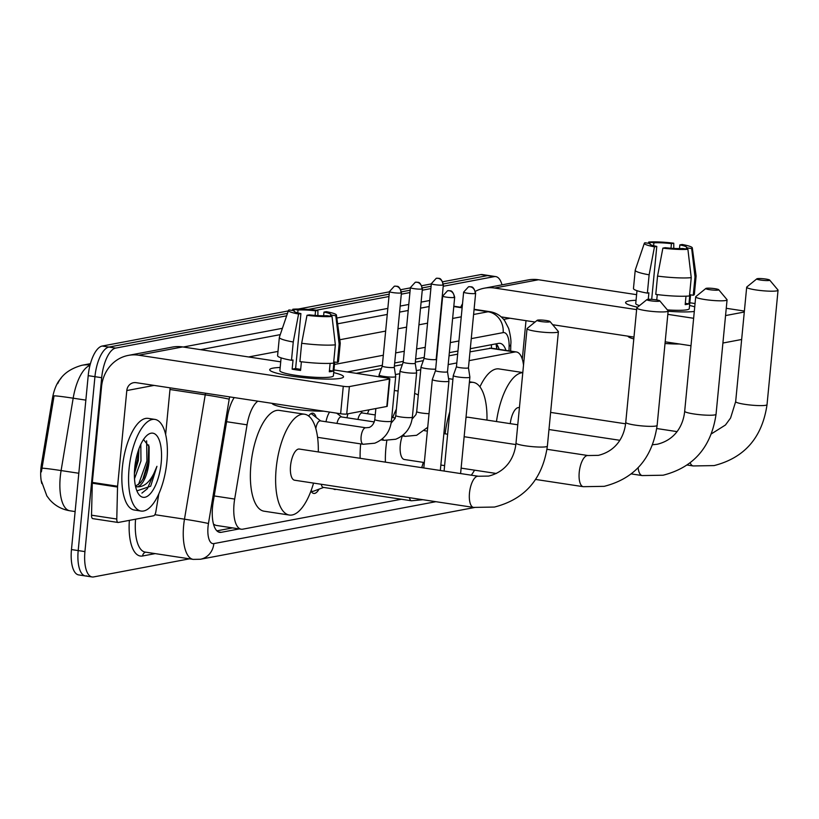 <?xml version="1.0" encoding="UTF-8"?>
<svg xmlns="http://www.w3.org/2000/svg" width="819" height="819" viewBox="0 0 819 819"><rect width="100%" height="100%" fill="white"/><g stroke="black" fill="none" stroke-linecap="round" stroke-linejoin="round"><path stroke-width="1.23" d="M346.969 417.782A14.834 5.866 -81.4 0 1 347.952 413.81M326.013 421.734A14.834 5.866 -81.4 0 1 329.586 412.08M308.65 416.001A14.834 5.866 -81.4 0 1 312.878 413.175A14.834 5.866 -81.4 0 1 316.154 417.424M257.852 401.177A27.805 10.995 98.6 0 0 247.062 424.826L234.674 499.058A27.805 10.995 98.6 0 0 234.05 503.859A27.805 10.995 98.6 0 0 241.216 529.207A27.805 10.995 98.6 0 0 242.752 529.176L401.33 499.242M60.934 378.501A25.031 9.9 98.6 0 0 52.355 398.853L41.523 463.81A25.031 9.9 98.6 0 0 40.95 468.13A25.031 9.9 98.6 0 0 41.8 483.538M491.369 344.727A27.805 25.297 79.3 0 1 491.4 348.167L469.993 351.842M457.667 354.166L449.037 355.794M423.28 360.657L415.335 362.162M402.334 364.619L394.379 366.113M381.378 368.57L356.224 373.321M491.4 348.177L516.379 351.965A27.805 10.995 98.6 0 0 514.854 351.996L469.144 360.626M213.605 524.273L215.929 525.368L241.216 529.207M456.818 362.95L448.198 364.578M420.731 369.768L416.339 370.597M399.785 373.72L395.393 374.549M523.515 365.11A27.805 10.995 98.6 0 0 516.379 351.965M319.021 489.158A15.776 6.245 -81.4 0 1 313.749 493.447A15.776 6.245 -81.4 0 1 310.995 490.919M336.097 489.322A15.776 6.245 -81.4 0 1 334.695 489.496A15.776 6.245 -81.4 0 1 333.415 488.912M89.977 365.397A37.08 14.67 98.6 0 0 73.178 398.198A32.443 1.095 -170.5 0 0 54.064 395.853L41.39 471.867M443.212 286.271L494.236 276.638L487.5 275.614A27.805 10.995 -81.4 0 1 489.035 275.583A27.805 10.995 -81.4 0 0 487.5 275.614L443.376 283.947L487.5 275.614L480.763 274.59A27.805 10.995 -81.4 0 1 482.299 274.56L495.761 276.607A27.805 10.995 -81.4 0 1 501.996 284.858M189.486 558.824L93.632 576.924A27.805 10.995 -81.4 0 1 92.097 576.955A27.805 10.995 -81.4 0 1 84.93 551.607L101.679 377.702A27.805 10.995 -81.4 0 1 115.663 348.095L108.927 347.072L287.479 313.37L108.927 347.072A27.805 10.995 -81.4 0 0 94.943 376.679A27.805 10.995 -81.4 0 1 108.927 347.072L102.201 346.048L288.308 310.923M308.292 309.439L389.199 294.164L308.292 309.439M401.464 291.851L410.155 290.213L401.464 291.851M422.42 287.899L431.101 286.261L422.42 287.899M84.93 551.607L78.194 550.583L94.943 376.679L78.194 550.583A27.805 10.995 -81.4 0 0 85.36 575.931A27.805 10.995 -81.4 0 1 78.194 550.583L71.468 549.559L88.206 375.655A27.805 10.995 -81.4 0 1 102.201 346.048M86.896 575.9A27.805 10.995 -81.4 0 1 85.36 575.931L78.634 574.907A27.805 10.995 -81.4 0 1 71.468 549.559M291.533 310.309L292.567 310.114M298.29 309.039L389.424 291.83M400.941 289.66L410.38 287.878M421.898 285.698L431.326 283.917M442.844 281.746L480.763 274.59M234.193 397.584A27.805 10.995 98.6 0 0 227.416 416.83L213.165 502.201A27.805 10.995 98.6 0 0 212.541 507.002A27.805 10.995 98.6 0 0 219.707 532.35A27.805 10.995 98.6 0 0 221.243 532.319L239.271 528.91M494.236 276.638A27.805 10.995 -81.4 0 1 495.761 276.607M115.663 348.095L286.65 315.817M316.4 310.206L388.974 296.509M401.31 294.175L409.93 292.547M422.256 290.223L430.876 288.595M505.927 350.378A27.805 10.995 98.6 0 0 500.061 343.345A27.805 10.995 98.6 0 0 498.525 343.376L470.29 348.71M457.964 351.034L449.344 352.661M424.252 357.401L415.632 359.029M403.306 361.353L394.686 362.981M382.35 365.305L347.195 371.949M232.535 527.886L216.881 530.845M496.14 343.826A27.805 10.995 -81.4 0 1 499.191 349.355M166.892 461.66A46.345 18.335 -81.4 0 1 141.011 511.046A46.345 18.335 -81.4 0 1 129.064 468.796A46.345 18.335 -81.4 0 1 154.945 419.41A46.345 18.335 -81.4 0 1 166.892 461.66M141.011 511.046L134.285 510.022A46.345 18.335 -81.4 0 1 122.338 467.772A46.345 18.335 -81.4 0 1 148.208 418.386L154.945 419.41M149.048 461.855A23.178 9.163 -81.4 0 1 149.017 462.162L149.15 446.713L143.499 439.506M134.746 467.731A32.443 12.828 -81.4 0 1 146.918 435.452A32.443 12.828 -81.4 0 1 161.21 462.725A32.443 12.828 -81.4 0 1 151.535 492.25A32.443 12.828 -81.4 0 1 138.114 493.345A32.443 12.828 -81.4 0 1 134.746 467.731M134.398 473.577L138.309 460.534L138.984 448.699M134.5 478.746L140.981 460.943L140.807 444.328M135.493 486.251L140.581 482.596L143.806 477.784L148.997 462.162A23.178 9.163 -81.4 0 1 137.469 486.814L135.616 486.783M136.896 490.878L150.665 486.22L156.941 466.328C151.873 480.159 145.383 486.988 137.469 486.814M134.439 472.174L137.561 459.541L138.37 450.419M142.762 479.586L148.249 461.158L148.73 444.973M134.961 465.735L136.578 456.664M138.462 484.674L146.918 460.964L146.621 440.817M141.922 493.11L147.369 488.718L156.941 466.328M340.294 378.368A37.08 4.679 -174.5 0 1 302.713 377.559A37.08 4.679 -174.5 0 1 270.526 370.812A37.08 4.679 -174.5 0 1 272.962 368.14A37.08 4.679 -174.5 0 1 280.18 367.465A37.08 4.679 -174.5 0 0 272.962 368.14A37.08 4.679 -174.5 0 0 269.717 369.697A37.08 4.679 -174.5 0 0 298.669 377.088A37.08 4.679 -174.5 0 0 340.294 378.368A37.08 4.679 -174.5 0 0 342.526 377.743A37.08 4.679 -174.5 0 0 333.691 372.625A37.08 4.679 -174.5 0 1 343.53 376.812A37.08 4.679 -174.5 0 1 340.294 378.368M158.855 493.703L155.866 511.65A4.638 1.833 98.6 0 1 153.634 515.786L118.274 522.461A4.638 1.833 98.6 0 1 118.018 522.461L92.772 518.632A4.638 1.833 -81.4 0 1 91.523 515.192L92.291 483.2A4.638 1.833 -81.4 0 1 92.332 482.411L101.546 386.711A37.08 33.733 79.3 0 1 128.337 355.395A37.08 33.733 79.3 0 1 138.739 355.211L343.274 386.302A4.638 0.584 5.5 0 0 349.375 386.578L346.724 414.035A4.638 0.584 -174.5 0 1 340.632 413.759L136.097 382.668A9.265 8.436 -100.7 0 0 133.497 382.719A9.265 8.436 -100.7 0 0 126.802 390.55L117.588 486.251A4.638 1.833 98.6 0 0 117.537 487.039L116.779 519.031A4.638 1.833 98.6 0 0 118.018 522.461M128.337 355.395L172.205 347.113A37.08 33.733 79.3 0 1 182.617 346.928L280.722 361.844M389.455 379.013A4.638 0.584 5.5 0 0 389.864 378.818L387.223 406.275A4.638 0.584 -174.5 0 1 386.814 406.47L389.455 379.013L349.375 386.578M389.864 378.818A4.638 0.584 5.5 0 0 387.141 378.02L333.947 369.932M386.814 406.47L346.724 414.035M170.137 387.848L165.643 434.459M332.023 316.462L326.853 315.673A18.54 2.344 -174.5 0 1 309.326 314.865L307.002 315.305A24.099 3.041 -174.5 0 0 332.023 316.462L335.36 344.83L333.599 363.134A30.59 3.86 -174.5 0 1 299.908 361.578L301.668 343.274L307.002 315.305M300.911 313.585L298.587 314.025A24.099 3.041 -174.5 0 1 288.472 310.442A24.099 3.041 -174.5 0 1 289.076 309.94L294.256 310.729A18.54 2.344 -174.5 0 0 293.99 311.066A18.54 2.344 -174.5 0 0 300.911 313.585L295.618 368.509A18.54 2.344 5.5 0 0 300.665 369.349M294.256 310.729L294.185 311.455M323.618 315.776L323.976 312.1L326.3 311.66A24.099 3.041 -174.5 0 1 336.425 315.059L340.243 343.12A30.59 3.86 -174.5 0 1 340.243 343.233L338.482 361.537A30.59 3.86 -174.5 0 1 337.377 362.428L333.968 361.906L333.087 371.058A26.884 3.389 -174.5 0 1 331.562 371.468A26.884 3.389 -174.5 0 1 329.31 371.775L330.118 363.37M334.715 362.018L333.384 375.829A26.884 3.389 -174.5 0 1 331.03 376.965A26.884 3.389 -174.5 0 1 300.86 376.034A26.884 3.389 -174.5 0 1 279.873 370.679L281.101 357.862M298.587 314.025L293.253 341.994L291.492 360.299L293.028 360.012L292.148 369.164A26.884 3.389 -174.5 0 0 300.563 370.444L301.392 361.763M291.492 360.299A30.59 3.86 -174.5 0 1 277.59 355.681L279.351 337.367A30.59 3.86 -174.5 0 1 279.371 337.254L288.472 310.442M293.253 341.994A30.59 3.86 -174.5 0 1 279.351 337.367M340.243 343.233A30.59 3.86 -174.5 0 1 339.148 344.123L335.81 315.755L330.63 314.967L330.507 316.236M337.377 362.428L339.148 344.123M297.758 312.878L298.034 310.012L292.854 309.224L292.455 310.452M292.854 309.224A24.099 3.041 -174.5 0 1 317.885 310.381L315.561 310.821L315.11 315.428M317.895 315.602L317.885 310.381M336.425 315.059A24.099 3.041 -174.5 0 1 335.81 315.755M298.034 310.012A18.54 2.344 -174.5 0 1 315.561 310.821M323.976 312.1A18.54 2.344 -174.5 0 1 330.896 314.619A18.54 2.344 -174.5 0 1 330.63 314.967M323.648 411.179A31.511 3.982 -174.5 0 1 290.591 408.63A31.511 3.982 -174.5 0 1 272.092 403.337M335.36 344.83A30.59 3.86 -174.5 0 1 301.668 343.274M333.087 371.058L329.433 370.505M295.618 368.509L292.148 369.164M549.488 321.918A6.491 0.819 5.5 0 0 550.01 321.539A6.491 0.819 5.5 0 0 544.584 320.301A6.491 0.819 5.5 0 0 537.704 320.127A6.491 0.819 5.5 0 0 537.203 320.301A6.491 0.819 5.5 0 0 541.799 321.642A6.491 0.819 5.5 0 0 549.488 321.918M550.01 321.539L558.292 331.429A15.756 1.986 -174.5 0 1 558.394 331.685A15.756 1.986 -174.5 0 1 557.022 332.35A15.756 1.986 -174.5 0 1 539.332 331.808A15.756 1.986 -174.5 0 1 527.026 328.665A15.756 1.986 -174.5 0 1 527.18 328.429L537.203 320.301M473.536 507.411A15.756 6.235 98.6 0 1 469.482 493.048A15.756 6.235 98.6 0 1 477.405 476.269A15.756 6.235 98.6 0 1 478.276 476.248L299.334 449.058A15.756 6.235 98.6 0 0 290.54 465.847A15.756 6.235 98.6 0 0 294.594 480.221L473.536 507.411L494.43 507.053C524.938 499.273 542.587 478.951 547.379 446.099L558.394 331.685M313.554 483.097A50.983 20.168 -81.4 0 1 289.302 515.038A50.983 20.168 -81.4 0 1 276.167 468.56A50.983 20.168 -81.4 0 1 304.627 414.23A50.983 20.168 -81.4 0 1 318.294 451.934M289.302 515.038L264.056 511.199A50.983 20.168 -81.4 0 1 250.911 464.721A50.983 20.168 -81.4 0 1 279.381 410.401L304.627 414.23M659.234 301.208A6.491 0.819 5.5 0 0 659.756 300.819A6.491 0.819 5.5 0 0 654.33 299.59A6.491 0.819 5.5 0 0 647.45 299.416A6.491 0.819 5.5 0 0 646.949 299.59A6.491 0.819 5.5 0 0 651.555 300.931A6.491 0.819 5.5 0 0 659.234 301.208M659.756 300.819L668.048 310.708A15.756 1.986 -174.5 0 1 668.15 310.974A15.756 1.986 -174.5 0 1 666.768 311.64A15.756 1.986 -174.5 0 1 649.078 311.087A15.756 1.986 -174.5 0 1 636.783 307.954A15.756 1.986 -174.5 0 1 636.926 307.709L646.949 299.59M402.334 435.933A15.756 6.235 98.6 0 0 400.286 445.137A15.756 6.235 98.6 0 0 404.351 459.5L424.334 462.53M423.31 462.377A50.983 20.168 -81.4 0 1 421.662 467.649M385.401 462.141A50.983 20.168 -81.4 0 1 385.913 447.85A50.983 20.168 -81.4 0 1 386.824 440.571M360.145 458.302A50.983 20.168 -81.4 0 1 360.667 444.011A50.983 20.168 -81.4 0 1 360.677 443.878M392.711 417.598A50.983 20.168 -81.4 0 1 396.365 409.203M414.639 393.56A50.983 20.168 -81.4 0 1 418.284 395.198M367.455 413.759A50.983 20.168 -81.4 0 1 369.031 409.828M718.161 290.08A6.491 0.819 5.5 0 0 718.683 289.701A6.491 0.819 5.5 0 0 713.257 288.462A6.491 0.819 5.5 0 0 706.377 288.288A6.491 0.819 5.5 0 0 705.865 288.462A6.491 0.819 5.5 0 0 710.472 289.803A6.491 0.819 5.5 0 0 718.161 290.08M718.683 289.701L726.965 299.58A15.756 1.986 -174.5 0 1 727.067 299.846A15.756 1.986 -174.5 0 1 725.695 300.512A15.756 1.986 -174.5 0 1 708.005 299.969A15.756 1.986 -174.5 0 1 695.7 296.826A15.756 1.986 -174.5 0 1 695.853 296.591L705.865 288.462M474.559 470.167A50.983 20.168 -81.4 0 1 471.283 475.194M422.399 467.762A50.983 20.168 -81.4 0 1 422.01 466.605M517.772 424.785L468.007 417.219A15.756 6.235 98.6 0 0 465.98 417.69M445.147 433.824A50.983 20.168 -81.4 0 1 449.774 411.885M469.348 382.749A50.983 20.168 -81.4 0 1 473.3 382.391A50.983 20.168 -81.4 0 1 486.967 420.096M769.133 280.456A6.491 0.819 5.5 0 0 769.665 280.078A6.491 0.819 5.5 0 0 764.229 278.839A6.491 0.819 5.5 0 0 757.35 278.665A6.491 0.819 5.5 0 0 756.848 278.839A6.491 0.819 5.5 0 0 761.455 280.18A6.491 0.819 5.5 0 0 769.133 280.456M769.665 280.078L777.948 289.957A15.756 1.986 -174.5 0 1 778.05 290.223A15.756 1.986 -174.5 0 1 776.678 290.888A15.756 1.986 -174.5 0 1 758.988 290.346A15.756 1.986 -174.5 0 1 746.682 287.203A15.756 1.986 -174.5 0 1 746.836 286.967L756.848 278.839M519.42 407.657L518.99 407.596A15.756 6.235 98.6 0 0 510.268 423.638M496.478 421.55A50.983 20.168 -81.4 0 1 522.788 372.686M479.934 386.834A50.983 20.168 -81.4 0 1 499.027 368.929L522.798 372.543M311.066 490.714A13.903 5.498 98.6 0 0 312.346 491.339A13.903 5.498 98.6 0 0 313.564 491.195L323.638 487.428M321.273 484.264A8.344 3.296 98.6 0 0 323.28 487.377L411.486 500.778A8.344 3.296 98.6 0 1 409.48 497.676M435.513 370.557A6.03 0.758 5.5 0 0 435.513 370.587L432.33 379.484A8.344 1.054 5.5 0 0 432.319 379.514A8.344 1.054 5.5 0 0 437.223 380.958A8.344 1.054 5.5 0 0 448.198 381.47A8.344 1.054 5.5 0 0 448.935 381.111A8.344 1.054 5.5 0 0 448.935 381.081L440.325 470.485M454.156 297.492A6.03 0.758 5.5 0 1 447.389 297.277A6.03 0.758 5.5 0 1 442.69 296.079L435.513 370.587A6.03 0.758 5.5 0 0 439.056 371.621A6.03 0.758 5.5 0 0 446.979 371.99A6.03 0.758 5.5 0 0 447.502 371.744A6.03 0.758 5.5 0 0 447.502 371.713L454.678 297.236C452.231 288.38 449.314 291.513 449.774 290.735L447.563 290.735A6.03 5.477 -100.7 0 1 449.252 290.704A6.03 5.477 79.3 0 1 454.156 297.492A6.03 0.758 5.5 0 0 454.678 297.236M456.47 366.605A6.03 0.758 5.5 0 0 456.459 366.625L453.286 375.532A8.344 1.054 5.5 0 0 453.276 375.563A8.344 1.054 5.5 0 0 458.179 377.006A8.344 1.054 5.5 0 0 469.154 377.508A8.344 1.054 5.5 0 0 469.881 377.16A8.344 1.054 5.5 0 0 469.881 377.129L460.595 473.566M463.636 292.127L468.519 286.783A6.03 5.477 -100.7 0 1 470.208 286.752A6.03 5.477 79.3 0 1 475.102 293.53A6.03 0.758 5.5 0 1 468.345 293.325A6.03 0.758 5.5 0 1 463.636 292.127L456.459 366.625A6.03 0.758 5.5 0 0 460.002 367.67A6.03 0.758 5.5 0 0 467.936 368.038A6.03 0.758 5.5 0 0 468.458 367.782A6.03 0.758 5.5 0 0 468.458 367.762L469.881 377.129M317.577 437.305A8.344 3.296 98.6 0 0 317.813 437.366L363.257 444.277A8.344 3.296 98.6 0 1 361.107 436.67A8.344 3.296 98.6 0 1 365.09 427.846A8.344 3.296 98.6 0 1 365.765 427.774L320.321 420.874A8.344 3.296 98.6 0 0 315.817 428.542M394.973 376.945A8.344 1.054 5.5 0 0 395.7 376.597A8.344 1.054 5.5 0 0 395.7 376.556L394.277 367.209A6.03 0.758 5.5 0 0 394.277 367.199A6.03 0.758 5.5 0 1 393.744 367.475A6.03 0.758 5.5 0 1 385.821 367.107A6.03 0.758 5.5 0 1 382.278 366.062A6.03 0.758 5.5 0 0 382.278 366.062L379.095 374.959A8.344 1.054 5.5 0 0 379.095 375A8.344 1.054 5.5 0 0 383.988 376.433A8.344 1.054 5.5 0 0 394.973 376.945M320.669 420.925L312.172 414.332A13.903 5.498 98.6 0 0 311.056 413.841A13.903 5.498 98.6 0 0 310.677 413.81M415.919 372.993A8.344 1.054 5.5 0 0 416.646 372.635A8.344 1.054 5.5 0 0 416.646 372.604L415.223 363.247A6.03 0.758 5.5 0 1 415.223 363.267A6.03 0.758 5.5 0 1 414.701 363.513A6.03 0.758 5.5 0 1 406.767 363.155A6.03 0.758 5.5 0 1 403.235 362.111A6.03 0.758 5.5 0 0 403.235 362.111L400.051 371.007A8.344 1.054 5.5 0 0 400.041 371.038A8.344 1.054 5.5 0 0 404.944 372.481A8.344 1.054 5.5 0 0 415.919 372.993M374.293 421.928L341.267 416.912A8.344 3.296 98.6 0 0 336.988 423.403M424.191 358.128A6.03 0.758 5.5 0 0 424.181 358.159L420.997 367.055A8.344 1.054 5.5 0 0 420.997 367.086A8.344 1.054 5.5 0 0 425.89 368.53A8.344 1.054 5.5 0 0 435.647 369.164M431.357 283.65L436.24 278.306A6.03 5.477 -100.7 0 1 437.93 278.276A6.03 5.477 79.3 0 1 442.823 285.063A6.03 0.758 5.5 0 1 436.056 284.848A6.03 0.758 5.5 0 1 431.357 283.65L424.181 358.159A6.03 0.758 5.5 0 0 427.723 359.193A6.03 0.758 5.5 0 0 435.647 359.561A6.03 0.758 5.5 0 0 436.179 359.306A6.03 0.758 5.5 0 0 436.179 359.285L436.435 360.995M375.245 414.936L362.223 412.96A8.344 3.296 98.6 0 0 357.934 419.451M694.287 311.476A37.08 4.679 -174.5 0 1 668.12 311.251A37.08 4.679 -174.5 0 0 694.287 311.476M637.581 307.186A37.08 4.679 -174.5 0 1 626.402 303.634A37.08 4.679 -174.5 0 1 628.828 300.962A37.08 4.679 -174.5 0 1 636.056 300.286A37.08 4.679 -174.5 0 0 628.828 300.962A37.08 4.679 -174.5 0 0 625.593 302.518A37.08 4.679 -174.5 0 0 637.581 307.186M460.698 307.248A37.08 33.733 79.3 0 1 462.52 303.767M475.491 291.277A37.08 33.733 79.3 0 1 484.213 288.216A37.08 33.733 79.3 0 1 494.615 288.032L636.619 309.613M484.213 288.216L528.081 279.934A37.08 33.733 79.3 0 1 538.482 279.75L636.588 294.666M689.567 305.446A37.08 4.679 -174.5 0 1 694.737 306.838A37.08 4.679 -174.5 0 0 689.567 305.446M667.823 314.363L693.632 318.284M744.287 312.029L725.552 315.571M744.379 311.087A4.638 0.584 5.5 0 0 743.017 310.841L726.258 308.292M689.823 302.754L695.055 303.552M741.645 339.486L722.911 343.028M690.99 345.741L665.182 341.82M633.978 337.08L552.682 324.723M535.053 322.041L501.177 316.892M526.003 320.669L522.307 359.152M687.899 249.283L682.729 248.505A18.54 2.344 -174.5 0 1 665.202 247.686L662.878 248.126A24.099 3.041 -174.5 0 0 687.899 249.283L691.236 277.651L689.475 295.956A30.59 3.86 -174.5 0 1 655.784 294.4L657.544 276.095L662.878 248.126M651.689 299.355L656.787 246.406A18.54 2.344 -174.5 0 1 649.866 243.888A18.54 2.344 -174.5 0 1 650.122 243.55L650.061 244.277M679.494 248.597L679.852 244.922L682.176 244.482A24.099 3.041 -174.5 0 1 692.301 247.881L696.119 275.942A30.59 3.86 -174.5 0 1 696.119 276.054L694.358 294.359A30.59 3.86 -174.5 0 1 693.253 295.249L689.844 294.727L688.963 303.88A26.884 3.389 -174.5 0 1 687.438 304.289A26.884 3.389 -174.5 0 1 685.186 304.596L685.994 296.191M690.591 294.84L689.26 308.65A26.884 3.389 -174.5 0 1 686.906 309.787A26.884 3.389 -174.5 0 1 667.362 309.889M656.787 246.406L654.463 246.847L649.129 274.815L647.368 293.12L648.894 292.833L648.269 299.314M647.368 293.12A30.59 3.86 -174.5 0 1 633.466 288.503L635.227 270.198A30.59 3.86 -174.5 0 1 635.247 270.075L644.348 243.263A24.099 3.041 -174.5 0 1 644.952 242.762L650.122 243.55M649.129 274.815A30.59 3.86 -174.5 0 1 635.227 270.198M696.119 276.054A30.59 3.86 -174.5 0 1 695.014 276.945L691.686 248.577L686.506 247.788L686.383 249.058M693.253 295.249L695.014 276.945M654.463 246.847A24.099 3.041 -174.5 0 1 644.348 243.263M653.634 245.7L653.91 242.833L648.73 242.045L648.331 243.274M648.73 242.045A24.099 3.041 -174.5 0 1 673.761 243.202L671.437 243.642L670.986 248.249M673.771 248.433L673.761 243.202M692.301 247.881A24.099 3.041 -174.5 0 1 691.686 248.577M653.91 242.833A18.54 2.344 -174.5 0 1 671.437 243.642M679.852 244.922A18.54 2.344 -174.5 0 1 686.772 247.44A18.54 2.344 -174.5 0 1 686.506 247.788M679.524 344A31.511 3.982 -174.5 0 1 665.018 343.499M633.793 338.933A31.511 3.982 -174.5 0 1 627.968 336.159M639.485 305.641A26.884 3.389 -174.5 0 1 635.739 303.501L636.977 290.694M656.756 299.928L657.268 294.584M691.236 277.651A30.59 3.86 -174.5 0 1 657.544 276.095M688.963 303.88L685.298 303.327M214.209 495.945L234.674 499.058M41.523 463.81L42.742 463.994M52.355 398.853L53.573 399.037M226.597 421.713L247.062 424.826M489.547 348.147L514.854 351.996M85.852 400.122L73.178 398.198L61.097 470.567A37.08 14.67 98.6 0 0 60.258 476.965A37.08 14.67 98.6 0 0 69.82 510.769L75.123 511.578M41.964 468.233A32.443 1.095 -170.5 0 1 61.097 470.567L78.808 473.259M90.08 365.008A32.443 29.515 -100.7 0 0 81.89 365.284L90.438 363.667M88.206 375.655L101.679 377.702M218.253 531.859L221.243 532.319M229.648 396.887A18.54 7.33 98.6 0 0 229.207 399.181L208.456 523.515A18.54 7.33 98.6 0 0 208.036 526.719A18.54 7.33 98.6 0 0 213.841 543.601L435.872 501.689M213.841 543.601A18.54 16.861 -100.7 0 1 200.44 559.254L193.202 559.387A37.08 14.67 -81.4 0 1 183.64 525.593A37.08 14.67 -81.4 0 1 184.48 519.185L154.842 514.68M155.2 553.613L142.619 555.988A4.638 4.218 79.3 0 1 145.618 552.16M142.619 555.988A41.708 16.503 -81.4 0 1 129.371 520.362M135.585 519.195A37.08 14.67 98.6 0 0 145.219 552.098L193.202 559.387M183.231 347.031L282.412 328.306M336.834 318.028L387.827 308.405M400.163 306.081L408.783 304.453M421.109 302.119L429.729 300.491M208.456 523.515A18.54 0.624 -170.5 0 0 184.48 519.185L205.231 394.85L169.973 389.496M229.207 399.181A18.54 0.624 -170.5 0 0 205.231 394.85A37.08 14.67 -81.4 0 1 205.518 393.222M473.587 314.486L488.052 311.763L474.058 309.633M462.131 307.821L453.787 306.552M509.008 350.839L509.111 346.345A18.54 7.33 98.6 0 0 503.122 332.627A18.54 16.861 -100.7 0 0 488.052 311.763A37.08 14.67 -81.4 0 1 490.1 311.711L474.088 309.285M248.597 356.961L277.999 351.412M339.783 339.752L385.647 331.091M397.973 328.767L406.593 327.139M418.929 324.805L427.549 323.177M452.641 318.448L461.261 316.82M429.156 306.531L420.526 308.159M408.2 310.483L399.58 312.111M387.254 314.445L337.623 323.812M280.262 334.633L200.624 349.672M503.122 332.627L471.263 338.636M458.937 340.97L450.317 342.598M425.225 347.328L416.605 348.955M404.269 351.279L395.649 352.907M383.323 355.241L334.48 364.455M510.657 351.095L510.81 344.226A18.54 5.231 -178.6 0 1 509.111 346.345M496.846 344.615L496.744 348.976L496.068 343.837M182.617 346.928L138.739 355.211M154.054 385.401L126.802 390.55M92.332 482.411L117.588 486.251M340.632 413.759L343.274 386.302M117.537 487.039L92.291 483.2M91.523 515.192L116.779 519.031M478.276 476.248L488.585 476.085C506.429 471.744 514.588 457.534 516.011 443.079A15.756 1.986 5.5 0 0 528.316 446.222A15.756 1.986 5.5 0 0 546.007 446.764A15.756 1.986 5.5 0 0 547.379 446.099M547 449.303L588.022 455.538A15.756 6.235 98.6 0 0 587.151 455.559A15.756 6.235 98.6 0 0 579.228 472.328A15.756 6.235 98.6 0 0 583.292 486.691L604.187 486.332C634.684 478.552 652.333 458.231 657.135 425.378L668.15 310.974M588.022 455.538L598.341 455.364C616.175 451.023 624.344 436.814 625.757 422.358A15.756 1.986 5.5 0 0 638.062 425.501A15.756 1.986 5.5 0 0 655.753 426.044A15.756 1.986 5.5 0 0 657.135 425.378M638.124 467.741A15.756 6.235 98.6 0 0 642.209 475.573L663.103 475.215C693.611 467.434 711.261 447.113 716.052 414.26L727.067 299.846M652.6 444.748L657.258 444.246C675.102 439.895 683.261 425.685 684.684 411.24A15.756 1.986 5.5 0 0 696.989 414.383A15.756 1.986 5.5 0 0 714.68 414.926A15.756 1.986 5.5 0 0 716.052 414.26M690.192 462.858A15.756 6.235 98.6 0 0 693.191 465.95L714.086 465.591C744.584 457.811 762.233 437.489 767.034 404.637L778.05 290.223M711.435 433.835L725.47 424.989L730.579 418.007L735.667 401.617A15.756 1.986 5.5 0 0 747.972 404.76A15.756 1.986 5.5 0 0 765.652 405.303A15.756 1.986 5.5 0 0 767.034 404.637M475.102 293.53A6.03 0.758 5.5 0 0 475.634 293.284L468.458 367.782M400.921 292.967A6.03 5.477 79.3 0 0 396.027 286.189A6.03 5.477 -100.7 0 0 394.328 286.22L389.455 291.564A6.03 0.758 5.5 0 0 394.154 292.762A6.03 0.758 5.5 0 0 400.921 292.967A6.03 0.758 5.5 0 0 401.443 292.711L394.277 367.219M365.765 427.774L369.195 427.467C372.164 426.228 374.027 423.566 374.805 419.482A8.344 1.054 5.5 0 0 381.326 421.14A8.344 1.054 5.5 0 0 390.683 421.427A8.344 1.054 5.5 0 0 390.888 421.386A8.344 1.054 5.5 0 0 391.41 421.079L395.7 376.597M421.877 289.015A6.03 5.477 79.3 0 0 416.973 282.227A6.03 5.477 -100.7 0 0 415.284 282.258L410.401 287.602A6.03 0.758 5.5 0 0 415.11 288.81A6.03 0.758 5.5 0 0 421.877 289.015A6.03 0.758 5.5 0 0 422.399 288.759L415.223 363.267M382.596 438.605A8.344 3.296 98.6 0 0 384.213 440.315L381.06 439.844M391.154 423.065L395.045 418.529L395.761 415.52A8.344 1.054 5.5 0 0 402.272 417.188A8.344 1.054 5.5 0 0 411.64 417.475A8.344 1.054 5.5 0 0 411.834 417.434A8.344 1.054 5.5 0 0 412.366 417.127L416.646 372.635M403.542 434.654A8.344 3.296 98.6 0 0 405.17 436.363L402.016 435.882M412.1 419.113L415.991 414.578L416.707 411.568A8.344 1.054 5.5 0 0 429.033 413.677M442.823 285.063A6.03 0.758 5.5 0 0 443.355 284.807L436.179 359.306M538.482 279.75L494.615 288.032M509.93 318.222L503.654 319.41M81.89 365.284C69.635 368.775 61.589 374.887 57.739 383.609M41.359 480.927L46.857 495.935L49.724 499.723C55.088 505.763 61.783 509.438 69.82 510.769M92.097 576.955L85.36 575.931M462.162 307.473L453.818 306.204M510.81 344.226C511.271 341.113 510.565 335.862 508.691 328.501L504.688 320.71C501.003 315.765 496.14 312.766 490.1 311.711M200.44 559.254L474.426 507.534M516.011 443.079L527.026 328.665M440.847 465.049L444.604 465.612M461.128 468.13L496.375 473.484M535.606 479.443L583.292 486.691M398.116 391.042L394.359 390.479M625.757 422.358L636.783 307.954M424.508 430.681L427.354 431.122M443.878 433.63L447.624 434.203M464.148 436.711L515.847 444.563M631.336 473.914L642.209 475.573M473.3 382.391L469.441 381.808M452.917 379.299L448.556 378.634M684.684 411.24L695.7 296.826M548.976 429.525L619.768 440.284M687.233 465.038L693.191 465.95M735.667 401.617L746.682 287.203M550.624 412.407L625.603 423.802M656.766 428.532L677.006 431.613M442.69 296.079L447.563 290.735M312.346 491.339L311.107 491.154M422.962 499.713L411.486 500.778M423.802 467.977L432.319 379.514M447.512 371.724L448.935 381.081M444.082 471.058L453.276 375.563M475.634 293.284C473.177 284.418 470.26 287.551 470.72 286.773L468.519 286.783M318.161 437.418L317.618 437.622M391.41 421.079C390.059 431.797 384.5 439.179 374.733 443.202L363.257 444.277M374.805 419.482L375.86 408.538M378.921 376.771L379.095 375M389.455 291.564L382.278 366.062M401.443 292.711C398.996 283.855 396.079 286.988 396.539 286.21L394.328 286.22M412.366 417.127C411.005 427.846 405.446 435.217 395.69 439.25L384.213 440.315M341.625 416.973L336.711 413.165M395.761 415.52L400.041 371.038M410.401 287.602L403.235 362.111M422.399 288.759C419.942 279.903 417.025 283.036 417.485 282.258L415.284 282.258M427.723 427.303L416.636 435.288L405.17 436.363M362.571 413.011L360.534 411.435M391.769 417.455L395.239 417.977M416.707 411.568L420.997 367.086M443.355 284.807C440.898 275.942 437.981 279.074 438.441 278.296L436.24 278.306"/></g></svg>
